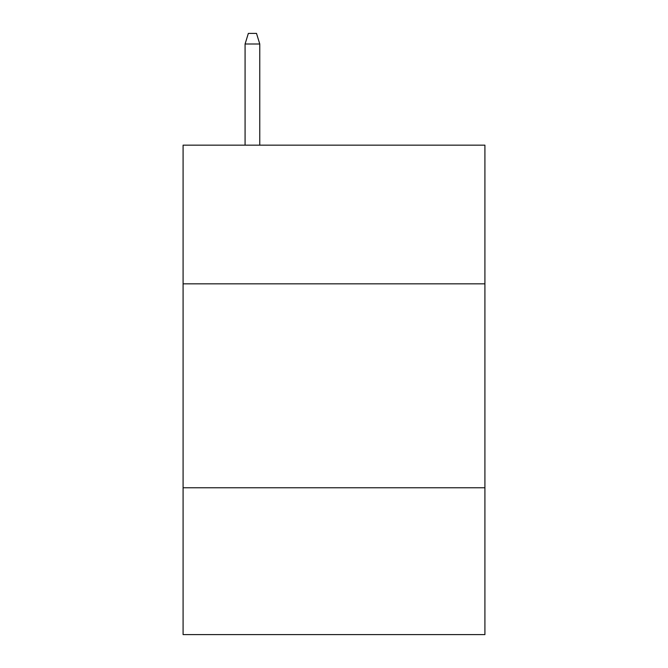<?xml version="1.0" encoding="UTF-8"?>
<svg xmlns="http://www.w3.org/2000/svg" width="668" height="668" viewBox="0 0 668 668"><rect width="100%" height="100%" fill="white"/><g stroke="black" fill="none" stroke-linecap="round" stroke-linejoin="round"><path stroke-width="1" d="M484.91 283.833L484.91 145.156L183.09 145.156L183.09 283.833L484.91 283.833L484.91 634.6L183.09 634.6L183.09 283.833M484.91 487.765L183.09 487.765M259.769 145.156L259.769 44.005L245.081 44.005L245.081 145.156M245.081 44.005L248.346 33.4L256.504 33.4L259.769 44.005"/></g></svg>

